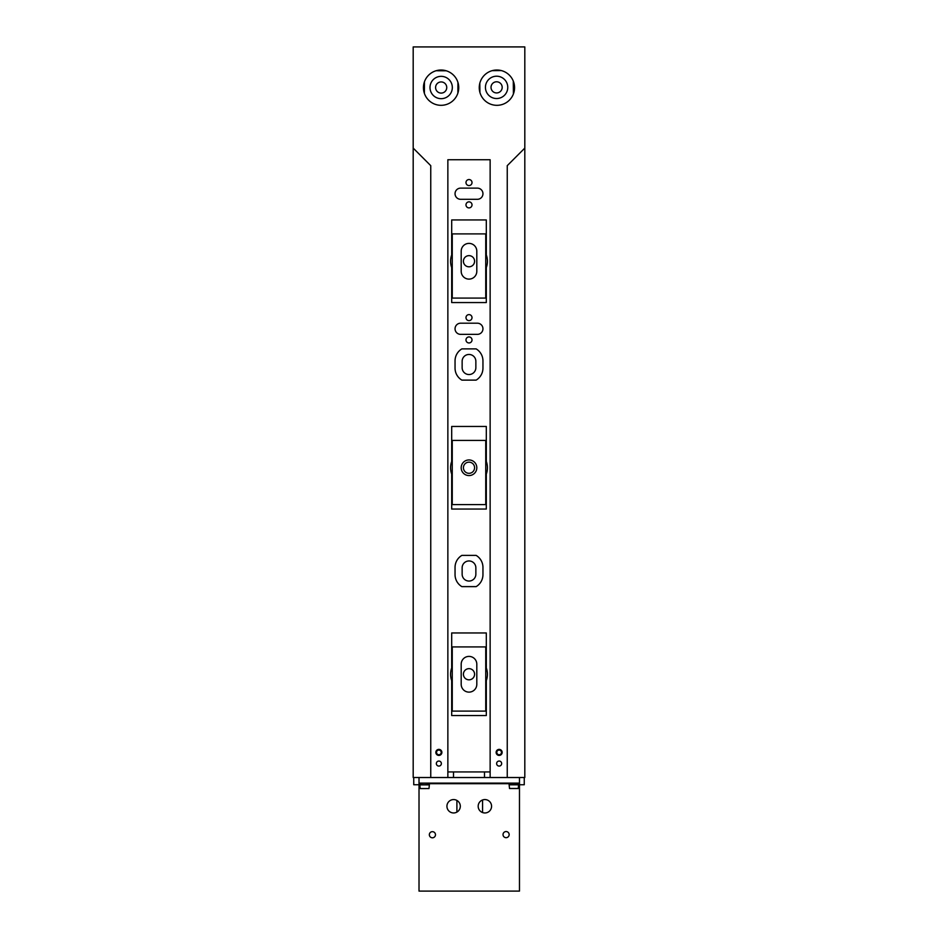 <?xml version="1.0" encoding="UTF-8"?>
<svg xmlns="http://www.w3.org/2000/svg" width="938" height="938" viewBox="0 0 938 938"><rect width="100%" height="100%" fill="white"/><g stroke="black" fill="none" stroke-linecap="round" stroke-linejoin="round"><path stroke-width="1.41" d="M524.26 46.9L413.74 46.923M413.74 777.52L413.74 784.743L419.016 784.743M519.476 784.743L524.26 784.743L524.26 777.52M456.9 800.431L456.9 812.109M482.578 799.973L482.578 812.554M457.873 93.155L457.932 82.368M424.386 93.366L424.445 81.794M436.088 70.737L446.277 70.796M446.746 87.515A5.581 5.581 0 0 1 438.374 92.346A5.581 5.581 0 0 1 438.374 82.685A5.581 5.581 0 0 1 446.746 87.515M452.327 87.515A11.162 11.162 0 0 1 435.584 97.177A11.162 11.162 0 0 1 435.584 77.842A11.162 11.162 0 0 1 452.327 87.515M513.285 81.078L513.414 93.929M479.81 83.259L479.904 92.44M501.291 70.573L492.169 70.667M502.182 87.363A5.581 5.581 0 0 1 493.81 92.194A5.581 5.581 0 0 1 493.81 82.532A5.581 5.581 0 0 1 502.182 87.363M507.763 87.363A11.162 11.162 0 0 1 491.02 97.036A11.162 11.162 0 0 1 491.02 77.702A11.162 11.162 0 0 1 507.763 87.363M518.397 787.041L518.268 788.483L509.522 788.483L518.268 788.518L509.522 788.518L518.268 788.483L518.667 783.371L509.123 783.371L509.123 784.825L518.667 784.825L509.123 784.825M509.404 787.076L509.522 788.483L509.404 787.076M428.971 788.577L429.147 787.099L428.971 788.541L420.224 788.577L420.048 787.099L420.224 788.541L428.971 788.541L420.224 788.577L428.971 788.541M429.287 784.848L419.825 784.872L429.37 784.872L429.37 783.418L424.597 783.3L419.825 783.418L419.825 784.872M477.372 334.362A5.581 5.581 0 0 0 482.953 328.781A5.581 5.581 0 0 0 477.372 323.2L460.628 323.2A5.581 5.581 0 0 0 455.047 328.781A5.581 5.581 0 0 0 460.628 334.362L477.372 334.362M472.013 339.943A3.013 3.013 0 0 0 469 336.93A3.013 3.013 0 0 0 465.987 339.943A3.013 3.013 0 0 0 469 342.956A3.013 3.013 0 0 0 472.013 339.943M472.013 317.619A3.013 3.013 0 0 0 469 314.605A3.013 3.013 0 0 0 465.987 317.619A3.013 3.013 0 0 0 469 320.632A3.013 3.013 0 0 0 472.013 317.619M451.694 715.565L486.306 715.565L486.306 680.578A18.42 18.42 0 0 0 486.306 667.95L486.306 632.962L451.694 632.962L451.694 667.95A18.42 18.42 0 0 0 451.694 680.578L451.694 715.565M451.694 509.053L486.306 509.053L486.306 474.065A18.42 18.42 0 0 0 486.306 461.437L486.306 426.45L451.694 426.45L451.694 461.437A18.42 18.42 0 0 0 451.694 474.065L451.694 509.053M451.694 302.552L451.694 267.565A18.42 18.42 0 0 1 451.694 254.937L451.694 219.949L486.306 219.949L486.306 254.937A18.42 18.42 0 0 1 486.306 267.565L486.306 302.552L451.694 302.552M477.372 188.128L460.628 188.128A5.581 5.581 0 0 0 455.047 193.72A5.581 5.581 0 0 0 460.628 199.302L477.372 199.302A5.581 5.581 0 0 0 482.953 193.72A5.581 5.581 0 0 0 477.372 188.128M472.013 182.547A3.013 3.013 0 0 1 469 185.572A3.013 3.013 0 0 1 465.987 182.547A3.013 3.013 0 0 1 469 179.533A3.013 3.013 0 0 1 472.013 182.547M472.013 204.883A3.013 3.013 0 0 1 469 207.896A3.013 3.013 0 0 1 465.987 204.883A3.013 3.013 0 0 1 469 201.858A3.013 3.013 0 0 1 472.013 204.883M455.047 567.384L455.047 574.642A13.953 13.953 0 0 0 461.859 586.625L476.141 586.625A13.953 13.953 0 0 0 482.953 574.642L482.953 567.384A13.953 13.953 0 0 0 476.141 555.402L461.859 555.402A13.953 13.953 0 0 0 455.047 567.384M455.047 368.13L455.047 360.872A13.953 13.953 0 0 1 461.859 348.889L476.141 348.889A13.953 13.953 0 0 1 482.953 360.872L482.953 368.13A13.953 13.953 0 0 1 476.141 380.113L461.859 380.113A13.953 13.953 0 0 1 455.047 368.13M501.654 763.567A2.509 2.509 0 0 1 497.879 765.736A2.509 2.509 0 0 1 497.879 761.386A2.509 2.509 0 0 1 501.654 763.567M430.753 777.52L413.189 777.52L413.189 148.098L430.753 165.663L430.753 777.52L507.247 777.52L507.247 165.663L524.811 148.098L524.811 46.923L413.189 46.923L413.189 148.098M524.811 148.098L524.811 777.52L507.247 777.52M441.376 763.567A2.509 2.509 0 0 1 438.867 766.076A2.509 2.509 0 0 1 436.346 763.567A2.509 2.509 0 0 1 438.867 761.058A2.509 2.509 0 0 1 441.376 763.567M514.563 87.668A17.658 17.658 0 0 1 488.077 102.957A17.658 17.658 0 0 1 488.077 72.378A17.658 17.658 0 0 1 514.563 87.668M458.741 87.668A17.658 17.658 0 0 1 432.266 102.957A17.658 17.658 0 0 1 432.266 72.378A17.658 17.658 0 0 1 458.741 87.668M490.14 771.939L447.86 771.939M447.86 777.52L447.86 159.741L490.14 159.741L490.14 777.52M475.859 567.83L475.859 574.197A6.859 6.859 0 0 1 469 581.056A6.859 6.859 0 0 1 462.141 574.197L462.141 567.83A6.859 6.859 0 0 1 469 560.959A6.859 6.859 0 0 1 475.859 567.83M462.141 367.684A6.859 6.859 0 0 0 469 374.543A6.859 6.859 0 0 0 475.859 367.684L475.859 361.318A6.859 6.859 0 0 0 469 354.458A6.859 6.859 0 0 0 462.141 361.318L462.141 367.684M502.158 752.405A3.013 3.013 0 0 0 497.632 749.79A3.013 3.013 0 0 0 497.632 755.008A3.013 3.013 0 0 0 502.158 752.405M441.88 752.405A3.013 3.013 0 0 0 437.354 749.79A3.013 3.013 0 0 0 437.354 755.008A3.013 3.013 0 0 0 441.88 752.405M484.5 771.939L484.5 777.52M453.5 771.939L453.5 777.52M441.2 752.405A2.345 2.345 0 0 0 437.694 750.377A2.345 2.345 0 0 0 437.694 754.433A2.345 2.345 0 0 0 441.2 752.405M501.478 752.405A2.345 2.345 0 0 0 497.972 750.377A2.345 2.345 0 0 0 497.972 754.433A2.345 2.345 0 0 0 501.478 752.405M474.581 674.234A5.581 5.581 0 0 1 466.209 679.077A5.581 5.581 0 0 1 466.209 669.404A5.581 5.581 0 0 1 474.581 674.234M474.581 467.734A5.581 5.581 0 0 1 466.209 472.564A5.581 5.581 0 0 1 466.209 462.903A5.581 5.581 0 0 1 474.581 467.734M474.581 261.221A5.581 5.581 0 0 1 466.209 266.064A5.581 5.581 0 0 1 466.209 256.391A5.581 5.581 0 0 1 474.581 261.221M519.476 783.113L419.016 783.113L419.016 777.532L519.476 777.532L519.476 891.1L419.016 891.1L419.016 783.113M421.807 783.3L427.388 783.3M510.835 783.277L516.967 783.265M419.016 783.699L419.825 783.699M429.37 783.699L509.123 783.699M518.667 783.699L519.476 783.699M491.571 806.27A6.695 6.695 0 0 0 481.522 800.466A6.695 6.695 0 0 0 481.522 812.062A6.695 6.695 0 0 0 491.571 806.27M460.312 806.27A6.695 6.695 0 0 0 450.275 800.466A6.695 6.695 0 0 0 450.275 812.062A6.695 6.695 0 0 0 460.312 806.27M435.478 834.726A3.072 3.072 0 0 0 430.87 832.076A3.072 3.072 0 0 0 430.87 837.388A3.072 3.072 0 0 0 435.478 834.726M509.158 834.621A3.072 3.072 0 0 0 504.55 831.959A3.072 3.072 0 0 0 504.55 837.271A3.072 3.072 0 0 0 509.158 834.621M485.743 298.085L452.257 298.085L452.257 233.902L485.743 233.902L485.743 298.085M461.191 271.293L461.191 251.196A7.809 7.809 0 0 1 469 243.388A7.809 7.809 0 0 1 476.809 251.196L476.809 271.293A7.809 7.809 0 0 1 469 279.114A7.809 7.809 0 0 1 461.191 271.293M485.743 504.597L452.257 504.597L452.257 440.403L485.743 440.403L485.743 504.597M476.809 467.757A7.809 7.809 0 0 0 465.096 460.992A7.809 7.809 0 0 0 465.096 474.522A7.809 7.809 0 0 0 476.809 467.757M485.743 711.098L452.257 711.098L452.257 646.915L485.743 646.915L485.743 711.098M461.191 684.306L461.191 664.221A7.809 7.809 0 0 1 469 656.401A7.809 7.809 0 0 1 476.809 664.221L476.809 684.306A7.809 7.809 0 0 1 469 692.127A7.809 7.809 0 0 1 461.191 684.306M509.346 787.052L509.158 784.825M429.147 787.099L429.346 784.872M420.048 787.099L419.849 784.872"/></g></svg>
